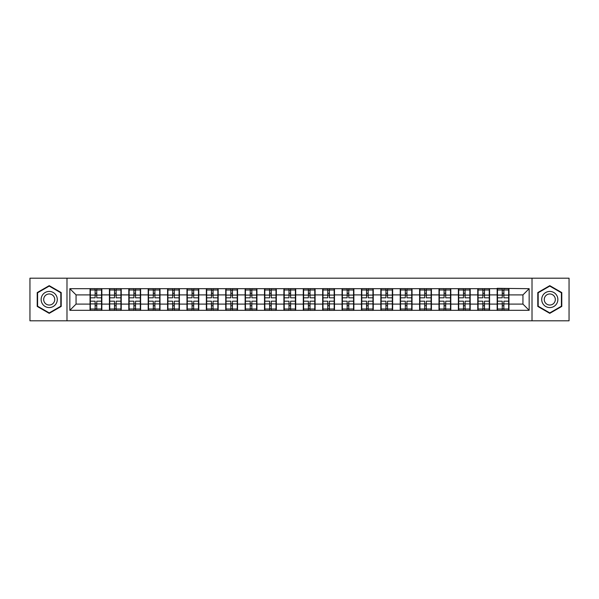 <?xml version="1.0" encoding="UTF-8"?>
<svg xmlns="http://www.w3.org/2000/svg" width="599" height="599" viewBox="0 0 599 599"><rect width="100%" height="100%" fill="white"/><g stroke="black" fill="none" stroke-linecap="round" stroke-linejoin="round"><path stroke-width="0.9" d="M532.017 320.809L569.05 320.809L569.05 278.191L532.017 278.191L532.017 320.809L66.983 320.809L66.983 278.191L29.95 278.191L29.95 320.809L66.983 320.809M532.017 278.191L66.983 278.191M522.942 304.097L522.942 294.903L508.963 294.903L508.963 304.097L522.942 304.097L529.157 310.312L529.157 288.688L497.155 288.314L497.155 294.903L489.578 294.903L489.578 304.097L497.155 304.097L497.155 294.903M529.157 310.312L69.843 310.312L69.843 288.688L90.037 288.688L90.037 294.903L76.058 294.903L76.058 304.097L90.037 304.097L90.037 294.903M497.155 288.688L90.037 288.688M497.155 304.097L497.155 310.312M489.578 304.097L489.578 310.312M489.578 288.688L489.578 294.903M470.193 304.097L477.77 304.097L477.77 294.903L470.193 294.903L470.193 310.312M477.77 304.097L477.77 310.312M477.77 288.688L477.77 294.903M470.193 288.688L470.193 294.903M450.8 304.097L458.385 304.097L458.385 294.903L450.8 294.903L450.8 310.312M458.385 304.097L458.385 310.312M458.385 288.688L458.385 294.903M450.8 288.688L450.8 294.903M431.415 304.097L439 304.097L439 294.903L431.415 294.903L431.415 310.312M439 304.097L439 310.312M439 288.688L439 294.903M431.415 288.688L431.415 294.903M412.03 304.097L419.607 304.097L419.607 294.903L412.03 294.903L412.03 310.312M419.607 304.097L419.607 310.312M419.607 288.688L419.607 294.903M412.03 288.688L412.03 294.903M392.644 304.097L400.222 304.097L400.222 294.903L392.644 294.903L392.644 310.312M400.222 304.097L400.222 310.312M400.222 288.688L400.222 294.903M392.644 288.688L392.644 294.903M373.259 304.097L380.837 304.097L380.837 294.903L373.259 294.903L373.259 310.312M380.837 304.097L380.837 310.312M380.837 288.688L380.837 294.903M373.259 288.688L373.259 294.903M353.867 304.097L361.452 304.097L361.452 294.903L353.867 294.903L353.867 310.312M361.452 304.097L361.452 310.312M361.452 288.688L361.452 294.903M353.867 288.688L353.867 294.903M334.482 304.097L342.066 304.097L342.066 294.903L334.482 294.903L334.482 310.312M342.066 304.097L342.066 310.312M342.066 288.688L342.066 294.903M334.482 288.688L334.482 294.903M315.096 304.097L322.674 304.097L322.674 294.903L315.096 294.903L315.096 310.312M322.674 304.097L322.674 310.312M322.674 288.688L322.674 294.903M315.096 288.688L315.096 294.903M295.711 304.097L303.289 304.097L303.289 294.903L295.711 294.903L295.711 310.312M303.289 304.097L303.289 310.312M303.289 288.688L303.289 294.903M295.711 288.688L295.711 294.903M276.326 304.097L283.904 304.097L283.904 294.903L276.326 294.903L276.326 310.312M283.904 304.097L283.904 310.312M283.904 288.688L283.904 294.903M276.326 288.688L276.326 294.903M256.934 304.097L264.518 304.097L264.518 294.903L256.934 294.903L256.934 310.312M264.518 304.097L264.518 310.312M264.518 288.688L264.518 294.903M256.934 288.688L256.934 294.903M237.548 304.097L245.133 304.097L245.133 294.903L237.548 294.903L237.548 310.312M245.133 304.097L245.133 310.312M245.133 288.688L245.133 294.903M237.548 288.688L237.548 294.903M218.163 304.097L225.741 304.097L225.741 294.903L218.163 294.903L218.163 310.312M225.741 304.097L225.741 310.312M225.741 288.688L225.741 294.903M218.163 288.688L218.163 294.903M198.778 304.097L206.356 304.097L206.356 294.903L198.778 294.903L198.778 310.312M206.356 304.097L206.356 310.312M206.356 288.688L206.356 294.903M198.778 288.688L198.778 294.903M179.393 304.097L186.97 304.097L186.97 294.903L179.393 294.903L179.393 310.312M186.97 304.097L186.97 310.312M186.97 288.688L186.97 294.903M179.393 288.688L179.393 294.903M160 304.097L167.585 304.097L167.585 294.903L160 294.903L160 310.312M167.585 304.097L167.585 310.312M167.585 288.688L167.585 294.903M160 288.688L160 294.903M140.615 304.097L148.2 304.097L148.2 294.903L140.615 294.903L140.615 310.312M148.2 304.097L148.2 310.312M148.2 288.688L148.2 294.903M140.615 288.688L140.615 294.903M121.23 304.097L128.807 304.097L128.807 294.903L121.23 294.903L121.23 310.312M128.807 304.097L128.807 310.312M128.807 288.688L128.807 294.903M121.23 288.688L121.23 294.903M101.845 304.097L109.422 304.097L109.422 294.903L101.845 294.903L101.845 310.312M109.422 304.097L109.422 310.312M109.422 288.688L109.422 294.903M101.845 288.688L101.845 294.903M90.037 304.097L90.037 310.312M76.058 304.097L69.843 310.312M69.843 288.688L76.058 294.903M508.963 304.097L508.963 310.312M508.963 288.688L508.963 294.903M529.157 288.688L522.942 294.903M49.215 285.656L37.22 292.574L37.22 306.426L49.215 313.344L61.203 306.426L61.203 292.574L49.215 285.656M537.797 306.426L549.785 313.344L561.78 306.426L561.78 292.574L549.785 285.656L537.797 292.574L537.797 306.426M101.531 301.177L101.531 310.372L96.746 310.372L96.746 301.177L101.531 301.177L101.531 288.628L96.746 288.628L96.746 289.991L101.531 289.991M90.344 295.097L95.129 295.097L95.129 288.628L90.344 288.628L90.344 301.177L95.129 301.177L95.129 310.372L90.344 310.372L90.344 309.009L95.129 309.009M95.129 293.293L96.746 293.293M96.746 290.178L95.129 290.178M95.129 295.105L96.746 295.105M95.129 295.097L95.129 297.823L90.344 297.823M90.344 289.991L95.129 289.991M95.129 303.895L96.746 303.895M95.129 308.822L96.746 308.822M95.129 305.707L96.746 305.707M90.344 301.177L90.344 309.009M96.746 309.009L101.531 309.009M96.746 289.991L96.746 297.823L101.531 297.823M120.916 301.177L120.916 310.372L116.131 310.372L116.131 301.177L120.916 301.177L120.916 288.628L116.131 288.628L116.131 289.991L120.916 289.991M109.737 295.097L114.521 295.097L114.521 288.628L109.737 288.628L109.737 301.177L114.521 301.177L114.521 310.372L109.737 310.372L109.737 309.009L114.521 309.009M114.521 293.293L116.131 293.293M116.131 290.178L114.521 290.178M114.521 295.105L116.131 295.105M114.521 295.097L114.521 297.823L109.737 297.823M109.737 289.991L114.521 289.991M114.521 303.895L116.131 303.895M114.521 308.822L116.131 308.822M114.521 305.707L116.131 305.707M109.737 301.177L109.737 309.009M116.131 309.009L120.916 309.009M116.131 289.991L116.131 297.823L120.916 297.823M140.308 301.177L140.308 310.372L135.524 310.372L135.524 301.177L140.308 301.177L140.308 288.628L135.524 288.628L135.524 289.991L140.308 289.991M129.122 295.097L133.906 295.097L133.906 288.628L129.122 288.628L129.122 301.177L133.906 301.177L133.906 310.372L129.122 310.372L129.122 309.009L133.906 309.009M133.906 293.293L135.524 293.293M135.524 290.178L133.906 290.178M133.906 295.105L135.524 295.105M133.906 295.097L133.906 297.823L129.122 297.823M129.122 289.991L133.906 289.991M133.906 303.895L135.524 303.895M133.906 308.822L135.524 308.822M133.906 305.707L135.524 305.707M129.122 301.177L129.122 309.009M135.524 309.009L140.308 309.009M135.524 289.991L135.524 297.823L140.308 297.823M159.693 301.177L159.693 310.372L154.909 310.372L154.909 301.177L159.693 301.177L159.693 288.628L154.909 288.628L154.909 289.991L159.693 289.991M148.507 295.097L153.292 295.097L153.292 288.628L148.507 288.628L148.507 301.177L153.292 301.177L153.292 310.372L148.507 310.372L148.507 309.009L153.292 309.009M153.292 293.293L154.909 293.293M154.909 290.178L153.292 290.178M153.292 295.105L154.909 295.105M153.292 295.097L153.292 297.823L148.507 297.823M148.507 289.991L153.292 289.991M153.292 303.895L154.909 303.895M153.292 308.822L154.909 308.822M153.292 305.707L154.909 305.707M148.507 301.177L148.507 309.009M154.909 309.009L159.693 309.009M154.909 289.991L154.909 297.823L159.693 297.823M179.079 301.177L179.079 310.372L174.294 310.372L174.294 301.177L179.079 301.177L179.079 288.628L174.294 288.628L174.294 289.991L179.079 289.991M167.892 295.097L172.677 295.097L172.677 288.628L167.892 288.628L167.892 301.177L172.677 301.177L172.677 310.372L167.892 310.372L167.892 309.009L172.677 309.009M172.677 293.293L174.294 293.293M174.294 290.178L172.677 290.178M172.677 295.105L174.294 295.105M172.677 295.097L172.677 297.823L167.892 297.823M167.892 289.991L172.677 289.991M172.677 303.895L174.294 303.895M172.677 308.822L174.294 308.822M172.677 305.707L174.294 305.707M167.892 301.177L167.892 309.009M174.294 309.009L179.079 309.009M174.294 289.991L174.294 297.823L179.079 297.823M198.464 301.177L198.464 310.372L193.679 310.372L193.679 301.177L198.464 301.177L198.464 288.628L193.679 288.628L193.679 289.991L198.464 289.991M187.277 295.097L192.062 295.097L192.062 288.628L187.277 288.628L187.277 301.177L192.062 301.177L192.062 310.372L187.277 310.372L187.277 309.009L192.062 309.009M192.062 293.293L193.679 293.293M193.679 290.178L192.062 290.178M192.062 295.105L193.679 295.105M192.062 295.097L192.062 297.823L187.277 297.823M187.277 289.991L192.062 289.991M192.062 303.895L193.679 303.895M192.062 308.822L193.679 308.822M192.062 305.707L193.679 305.707M187.277 301.177L187.277 309.009M193.679 309.009L198.464 309.009M193.679 289.991L193.679 297.823L198.464 297.823M56.209 295.464A8.079 8.079 0 0 0 45.172 292.507A8.079 8.079 0 0 0 42.215 303.536A8.079 8.079 0 0 0 53.251 306.493A8.079 8.079 0 0 0 56.209 295.464M54 296.737A5.533 5.533 0 0 0 46.445 294.708A5.533 5.533 0 0 0 44.423 302.263A5.533 5.533 0 0 0 51.978 304.292A5.533 5.533 0 0 0 54 296.737M49.215 312.918L37.595 306.209L37.595 292.791L49.215 286.082L60.828 292.791L60.828 306.209L49.215 312.918M556.785 295.464A8.079 8.079 0 0 0 545.749 292.507A8.079 8.079 0 0 0 542.791 303.536A8.079 8.079 0 0 0 553.828 306.493A8.079 8.079 0 0 0 556.785 295.464M554.577 296.737A5.533 5.533 0 0 0 547.022 294.708A5.533 5.533 0 0 0 545 302.263A5.533 5.533 0 0 0 552.555 304.292A5.533 5.533 0 0 0 554.577 296.737M549.785 312.918L538.172 306.209L538.172 292.791L549.785 286.082L561.405 292.791L561.405 306.209L549.785 312.918M217.849 301.177L217.849 310.372L213.064 310.372L213.064 301.177L217.849 301.177L217.849 288.628L213.064 288.628L213.064 289.991L217.849 289.991M206.67 295.097L211.454 295.097L211.454 288.628L206.67 288.628L206.67 301.177L211.454 301.177L211.454 310.372L206.67 310.372L206.67 309.009L211.454 309.009M211.454 293.293L213.064 293.293M213.064 290.178L211.454 290.178M211.454 295.105L213.064 295.105M211.454 295.097L211.454 297.823L206.67 297.823M206.67 289.991L211.454 289.991M211.454 303.895L213.064 303.895M211.454 308.822L213.064 308.822M211.454 305.707L213.064 305.707M206.67 301.177L206.67 309.009M213.064 309.009L217.849 309.009M213.064 289.991L213.064 297.823L217.849 297.823M237.241 301.177L237.241 310.372L232.457 310.372L232.457 301.177L237.241 301.177L237.241 288.628L232.457 288.628L232.457 289.991L237.241 289.991M226.055 295.097L230.84 295.097L230.84 288.628L226.055 288.628L226.055 301.177L230.84 301.177L230.84 310.372L226.055 310.372L226.055 309.009L230.84 309.009M230.84 293.293L232.457 293.293M232.457 290.178L230.84 290.178M230.84 295.105L232.457 295.105M230.84 295.097L230.84 297.823L226.055 297.823M226.055 289.991L230.84 289.991M230.84 303.895L232.457 303.895M230.84 308.822L232.457 308.822M230.84 305.707L232.457 305.707M226.055 301.177L226.055 309.009M232.457 309.009L237.241 309.009M232.457 289.991L232.457 297.823L237.241 297.823M256.627 301.177L256.627 310.372L251.842 310.372L251.842 301.177L256.627 301.177L256.627 288.628L251.842 288.628L251.842 289.991L256.627 289.991M245.44 295.097L250.225 295.097L250.225 288.628L245.44 288.628L245.44 301.177L250.225 301.177L250.225 310.372L245.44 310.372L245.44 309.009L250.225 309.009M250.225 293.293L251.842 293.293M251.842 290.178L250.225 290.178M250.225 295.105L251.842 295.105M250.225 295.097L250.225 297.823L245.44 297.823M245.44 289.991L250.225 289.991M250.225 303.895L251.842 303.895M250.225 308.822L251.842 308.822M250.225 305.707L251.842 305.707M245.44 301.177L245.44 309.009M251.842 309.009L256.627 309.009M251.842 289.991L251.842 297.823L256.627 297.823M276.012 301.177L276.012 310.372L271.227 310.372L271.227 301.177L276.012 301.177L276.012 288.628L271.227 288.628L271.227 289.991L276.012 289.991M264.825 295.097L269.61 295.097L269.61 288.628L264.825 288.628L264.825 301.177L269.61 301.177L269.61 310.372L264.825 310.372L264.825 309.009L269.61 309.009M269.61 293.293L271.227 293.293M271.227 290.178L269.61 290.178M269.61 295.105L271.227 295.105M269.61 295.097L269.61 297.823L264.825 297.823M264.825 289.991L269.61 289.991M269.61 303.895L271.227 303.895M269.61 308.822L271.227 308.822M269.61 305.707L271.227 305.707M264.825 301.177L264.825 309.009M271.227 309.009L276.012 309.009M271.227 289.991L271.227 297.823L276.012 297.823M295.397 301.177L295.397 310.372L290.612 310.372L290.612 301.177L295.397 301.177L295.397 288.628L290.612 288.628L290.612 289.991L295.397 289.991M284.218 295.097L289.003 295.097L289.003 288.628L284.218 288.628L284.218 301.177L289.003 301.177L289.003 310.372L284.218 310.372L284.218 309.009L289.003 309.009M289.003 293.293L290.612 293.293M290.612 290.178L289.003 290.178M289.003 295.105L290.612 295.105M289.003 295.097L289.003 297.823L284.218 297.823M284.218 289.991L289.003 289.991M289.003 303.895L290.612 303.895M289.003 308.822L290.612 308.822M289.003 305.707L290.612 305.707M284.218 301.177L284.218 309.009M290.612 309.009L295.397 309.009M290.612 289.991L290.612 297.823L295.397 297.823M314.782 301.177L314.782 310.372L309.997 310.372L309.997 301.177L314.782 301.177L314.782 288.628L309.997 288.628L309.997 289.991L314.782 289.991M303.603 295.097L308.388 295.097L308.388 288.628L303.603 288.628L303.603 301.177L308.388 301.177L308.388 310.372L303.603 310.372L303.603 309.009L308.388 309.009M308.388 293.293L309.997 293.293M309.997 290.178L308.388 290.178M308.388 295.105L309.997 295.105M308.388 295.097L308.388 297.823L303.603 297.823M303.603 289.991L308.388 289.991M308.388 303.895L309.997 303.895M308.388 308.822L309.997 308.822M308.388 305.707L309.997 305.707M303.603 301.177L303.603 309.009M309.997 309.009L314.782 309.009M309.997 289.991L309.997 297.823L314.782 297.823M334.175 301.177L334.175 310.372L329.39 310.372L329.39 301.177L334.175 301.177L334.175 288.628L329.39 288.628L329.39 289.991L334.175 289.991M322.988 295.097L327.773 295.097L327.773 288.628L322.988 288.628L322.988 301.177L327.773 301.177L327.773 310.372L322.988 310.372L322.988 309.009L327.773 309.009M327.773 293.293L329.39 293.293M329.39 290.178L327.773 290.178M327.773 295.105L329.39 295.105M327.773 295.097L327.773 297.823L322.988 297.823M322.988 289.991L327.773 289.991M327.773 303.895L329.39 303.895M327.773 308.822L329.39 308.822M327.773 305.707L329.39 305.707M322.988 301.177L322.988 309.009M329.39 309.009L334.175 309.009M329.39 289.991L329.39 297.823L334.175 297.823M353.56 301.177L353.56 310.372L348.775 310.372L348.775 301.177L353.56 301.177L353.56 288.628L348.775 288.628L348.775 289.991L353.56 289.991M342.373 295.097L347.158 295.097L347.158 288.628L342.373 288.628L342.373 301.177L347.158 301.177L347.158 310.372L342.373 310.372L342.373 309.009L347.158 309.009M347.158 293.293L348.775 293.293M348.775 290.178L347.158 290.178M347.158 295.105L348.775 295.105M347.158 295.097L347.158 297.823L342.373 297.823M342.373 289.991L347.158 289.991M347.158 303.895L348.775 303.895M347.158 308.822L348.775 308.822M347.158 305.707L348.775 305.707M342.373 301.177L342.373 309.009M348.775 309.009L353.56 309.009M348.775 289.991L348.775 297.823L353.56 297.823M372.945 301.177L372.945 310.372L368.16 310.372L368.16 301.177L372.945 301.177L372.945 288.628L368.16 288.628L368.16 289.991L372.945 289.991M361.759 295.097L366.543 295.097L366.543 288.628L361.759 288.628L361.759 301.177L366.543 301.177L366.543 310.372L361.759 310.372L361.759 309.009L366.543 309.009M366.543 293.293L368.16 293.293M368.16 290.178L366.543 290.178M366.543 295.105L368.16 295.105M366.543 295.097L366.543 297.823L361.759 297.823M361.759 289.991L366.543 289.991M366.543 303.895L368.16 303.895M366.543 308.822L368.16 308.822M366.543 305.707L368.16 305.707M361.759 301.177L361.759 309.009M368.16 309.009L372.945 309.009M368.16 289.991L368.16 297.823L372.945 297.823M392.33 301.177L392.33 310.372L387.546 310.372L387.546 301.177L392.33 301.177L392.33 288.628L387.546 288.628L387.546 289.991L392.33 289.991M381.151 295.097L385.936 295.097L385.936 288.628L381.151 288.628L381.151 301.177L385.936 301.177L385.936 310.372L381.151 310.372L381.151 309.009L385.936 309.009M385.936 293.293L387.546 293.293M387.546 290.178L385.936 290.178M385.936 295.105L387.546 295.105M385.936 295.097L385.936 297.823L381.151 297.823M381.151 289.991L385.936 289.991M385.936 303.895L387.546 303.895M385.936 308.822L387.546 308.822M385.936 305.707L387.546 305.707M381.151 301.177L381.151 309.009M387.546 309.009L392.33 309.009M387.546 289.991L387.546 297.823L392.33 297.823M411.723 301.177L411.723 310.372L406.938 310.372L406.938 301.177L411.723 301.177L411.723 288.628L406.938 288.628L406.938 289.991L411.723 289.991M400.536 295.097L405.321 295.097L405.321 288.628L400.536 288.628L400.536 301.177L405.321 301.177L405.321 310.372L400.536 310.372L400.536 309.009L405.321 309.009M405.321 293.293L406.938 293.293M406.938 290.178L405.321 290.178M405.321 295.105L406.938 295.105M405.321 295.097L405.321 297.823L400.536 297.823M400.536 289.991L405.321 289.991M405.321 303.895L406.938 303.895M405.321 308.822L406.938 308.822M405.321 305.707L406.938 305.707M400.536 301.177L400.536 309.009M406.938 309.009L411.723 309.009M406.938 289.991L406.938 297.823L411.723 297.823M431.108 301.177L431.108 310.372L426.323 310.372L426.323 301.177L431.108 301.177L431.108 288.628L426.323 288.628L426.323 289.991L431.108 289.991M419.921 295.097L424.706 295.097L424.706 288.628L419.921 288.628L419.921 301.177L424.706 301.177L424.706 310.372L419.921 310.372L419.921 309.009L424.706 309.009M424.706 293.293L426.323 293.293M426.323 290.178L424.706 290.178M424.706 295.105L426.323 295.105M424.706 295.097L424.706 297.823L419.921 297.823M419.921 289.991L424.706 289.991M424.706 303.895L426.323 303.895M424.706 308.822L426.323 308.822M424.706 305.707L426.323 305.707M419.921 301.177L419.921 309.009M426.323 309.009L431.108 309.009M426.323 289.991L426.323 297.823L431.108 297.823M450.493 301.177L450.493 310.372L445.708 310.372L445.708 301.177L450.493 301.177L450.493 288.628L445.708 288.628L445.708 289.991L450.493 289.991M439.307 295.097L444.091 295.097L444.091 288.628L439.307 288.628L439.307 301.177L444.091 301.177L444.091 310.372L439.307 310.372L439.307 309.009L444.091 309.009M444.091 293.293L445.708 293.293M445.708 290.178L444.091 290.178M444.091 295.105L445.708 295.105M444.091 295.097L444.091 297.823L439.307 297.823M439.307 289.991L444.091 289.991M444.091 303.895L445.708 303.895M444.091 308.822L445.708 308.822M444.091 305.707L445.708 305.707M439.307 301.177L439.307 309.009M445.708 309.009L450.493 309.009M445.708 289.991L445.708 297.823L450.493 297.823M469.878 301.177L469.878 310.372L465.094 310.372L465.094 301.177L469.878 301.177L469.878 288.628L465.094 288.628L465.094 289.991L469.878 289.991M458.692 295.097L463.476 295.097L463.476 288.628L458.692 288.628L458.692 301.177L463.476 301.177L463.476 310.372L458.692 310.372L458.692 309.009L463.476 309.009M463.476 293.293L465.094 293.293M465.094 290.178L463.476 290.178M463.476 295.105L465.094 295.105M463.476 295.097L463.476 297.823L458.692 297.823M458.692 289.991L463.476 289.991M463.476 303.895L465.094 303.895M463.476 308.822L465.094 308.822M463.476 305.707L465.094 305.707M458.692 301.177L458.692 309.009M465.094 309.009L469.878 309.009M465.094 289.991L465.094 297.823L469.878 297.823M489.263 301.177L489.263 310.372L484.479 310.372L484.479 301.177L489.263 301.177L489.263 288.628L484.479 288.628L484.479 289.991L489.263 289.991M478.084 295.097L482.869 295.097L482.869 288.628L478.084 288.628L478.084 301.177L482.869 301.177L482.869 310.372L478.084 310.372L478.084 309.009L482.869 309.009M482.869 293.293L484.479 293.293M484.479 290.178L482.869 290.178M482.869 295.105L484.479 295.105M482.869 295.097L482.869 297.823L478.084 297.823M478.084 289.991L482.869 289.991M482.869 303.895L484.479 303.895M482.869 308.822L484.479 308.822M482.869 305.707L484.479 305.707M478.084 301.177L478.084 309.009M484.479 309.009L489.263 309.009M484.479 289.991L484.479 297.823L489.263 297.823M508.656 301.177L508.656 310.372L503.871 310.372L503.871 301.177L508.656 301.177L508.656 288.628L503.871 288.628L503.871 289.991L508.656 289.991M497.469 295.097L502.254 295.097L502.254 288.628L497.469 288.628L497.469 301.177L502.254 301.177L502.254 310.372L497.469 310.372L497.469 309.009L502.254 309.009M502.254 293.293L503.871 293.293M503.871 290.178L502.254 290.178M502.254 295.105L503.871 295.105M502.254 295.097L502.254 297.823L497.469 297.823M497.469 289.991L502.254 289.991M502.254 303.895L503.871 303.895M502.254 308.822L503.871 308.822M502.254 305.707L503.871 305.707M497.469 301.177L497.469 309.009M503.871 309.009L508.656 309.009M503.871 289.991L503.871 297.823L508.656 297.823M90.344 303.903L95.129 303.903M96.746 303.903L101.531 303.903M96.746 295.097L101.531 295.097M109.737 303.903L114.521 303.903M116.131 303.903L120.916 303.903M116.131 295.097L120.916 295.097M129.122 303.903L133.906 303.903M135.524 303.903L140.308 303.903M135.524 295.097L140.308 295.097M148.507 303.903L153.292 303.903M154.909 303.903L159.693 303.903M154.909 295.097L159.693 295.097M167.892 303.903L172.677 303.903M174.294 303.903L179.079 303.903M174.294 295.097L179.079 295.097M187.277 303.903L192.062 303.903M193.679 303.903L198.464 303.903M193.679 295.097L198.464 295.097M206.67 303.903L211.454 303.903M213.064 303.903L217.849 303.903M213.064 295.097L217.849 295.097M226.055 303.903L230.84 303.903M232.457 303.903L237.241 303.903M232.457 295.097L237.241 295.097M245.44 303.903L250.225 303.903M251.842 303.903L256.627 303.903M251.842 295.097L256.627 295.097M264.825 303.903L269.61 303.903M271.227 303.903L276.012 303.903M271.227 295.097L276.012 295.097M284.218 303.903L289.003 303.903M290.612 303.903L295.397 303.903M290.612 295.097L295.397 295.097M303.603 303.903L308.388 303.903M309.997 303.903L314.782 303.903M309.997 295.097L314.782 295.097M322.988 303.903L327.773 303.903M329.39 303.903L334.175 303.903M329.39 295.097L334.175 295.097M342.373 303.903L347.158 303.903M348.775 303.903L353.56 303.903M348.775 295.097L353.56 295.097M361.759 303.903L366.543 303.903M368.16 303.903L372.945 303.903M368.16 295.097L372.945 295.097M381.151 303.903L385.936 303.903M387.546 303.903L392.33 303.903M387.546 295.097L392.33 295.097M400.536 303.903L405.321 303.903M406.938 303.903L411.723 303.903M406.938 295.097L411.723 295.097M419.921 303.903L424.706 303.903M426.323 303.903L431.108 303.903M426.323 295.097L431.108 295.097M439.307 303.903L444.091 303.903M445.708 303.903L450.493 303.903M445.708 295.097L450.493 295.097M458.692 303.903L463.476 303.903M465.094 303.903L469.878 303.903M465.094 295.097L469.878 295.097M478.084 303.903L482.869 303.903M484.479 303.903L489.263 303.903M484.479 295.097L489.263 295.097M497.469 303.903L502.254 303.903M503.871 303.903L508.656 303.903M503.871 295.097L508.656 295.097"/></g></svg>
